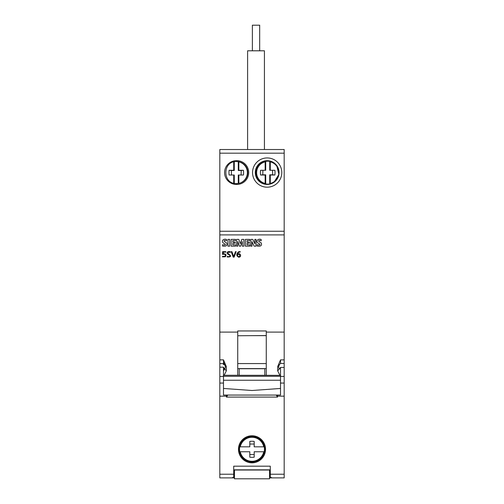 <?xml version="1.0" encoding="UTF-8"?>
<svg xmlns="http://www.w3.org/2000/svg" width="504" height="504" viewBox="0 0 504 504"><rect width="100%" height="100%" fill="white"/><g stroke="black" fill="none" stroke-linecap="round" stroke-linejoin="round"><path stroke-width="0.76" d="M247.615 149.524L247.615 50.797L264.43 50.797L264.43 149.524M264.209 451.76A12.455 12.455 0 0 0 264.209 446.821L263.75 446.821A12.008 12.008 0 0 0 240.251 446.821L239.791 446.821A12.455 12.455 0 0 0 239.791 451.76L249.808 451.76L249.808 457.204A18.283 18.283 0 0 0 254.192 457.204L254.192 451.76L264.209 451.76M263.75 451.76A12.008 12.008 0 0 1 240.251 451.76M252 462.036A12.745 12.745 0 0 1 239.255 449.291A12.745 12.745 0 0 1 252 436.546A12.745 12.745 0 0 1 264.745 449.291A12.745 12.745 0 0 1 252 462.036M223.48 388.452L252 390.512L280.52 388.452L280.52 395.06L223.48 395.06L223.48 380.243L280.52 380.243L280.52 388.452M267.177 187.186A14.629 14.629 0 0 0 281.799 172.563A14.629 14.629 0 0 0 267.177 157.935A14.629 14.629 0 0 0 252.548 172.563A14.629 14.629 0 0 0 267.177 187.186M240.559 182.876A11.082 11.082 0 0 0 238.839 161.866L238.285 161.362M246.777 167.945A11.504 11.504 0 0 1 247.735 173.704M237.737 368.607L266.263 368.607M264.795 368.726L239.205 368.726L239.205 375.304L264.795 375.304L264.795 368.726M266.263 363.573L237.737 363.573M236.823 161.551L236.458 161.545C222.327 161.028 222.327 184.092 236.458 183.576L236.823 183.576M236.823 184.445A11.882 11.882 0 0 0 248.711 172.563A11.882 11.882 0 0 0 236.823 160.675A11.882 11.882 0 0 0 224.576 172.563A11.882 11.882 0 0 0 236.823 184.439L236.823 183.532A10.968 10.968 0 0 0 247.798 172.563A10.968 10.968 0 0 0 236.823 161.589L236.823 160.763M237.737 335.752L266.263 335.551M238.468 449.291A13.532 13.532 0 0 0 252 462.823A13.532 13.532 0 0 0 265.532 449.291A13.532 13.532 0 0 0 252 435.765A13.532 13.532 0 0 0 238.468 449.291M240.15 252.094L240.188 251.578L238.493 251.798C236.13 254.079 236.206 255.881 238.72 257.21C242.563 257.008 239.677 251.66 237.51 254.306C237.674 252.743 238.556 252.006 240.15 252.094M231.166 251.647L233.22 257.135L234.108 257.135L236.156 251.647L235.475 251.647L233.686 256.58L231.916 251.647L231.166 251.647M227.279 256.416L227.191 256.971C231.216 257.153 231.638 256.082 228.463 253.745C227.468 252.422 228.06 251.969 230.233 252.384L230.372 251.817C227.543 250.759 224.954 253.455 229.66 255.081C230.246 256.454 229.452 256.895 227.279 256.416M222.629 256.347L222.377 256.864L225.376 256.769C226.687 254.728 225.968 253.733 223.228 253.777L223.297 252.17L225.811 252.17L225.811 251.647L222.629 251.647L222.541 254.451C224.979 253.915 225.798 254.533 224.992 256.297L222.629 256.347M284.18 153.178L219.82 153.178L219.82 149.524L284.18 149.524L284.18 332.098L266.263 332.098L266.263 330.952L237.737 330.952L237.737 375.272M224.154 375.272L226.328 370.818L226.328 366.566L223.48 359.875L219.82 359.875L219.82 153.178M219.82 332.098L237.737 332.098M250.809 246.166L250.809 239.375L252.769 239.375L254.822 243.791L254.822 239.375L256.019 239.375L256.019 246.166L254.136 246.166L252.006 241.687L252.006 246.166L250.809 246.166M245.372 246.166L245.372 239.375L249.713 239.375L249.713 240.616L247.042 240.616L247.042 242.141L249.373 242.141L249.373 243.262L247.042 243.262L247.042 244.856L249.782 244.856L249.782 246.166L245.372 246.166M236.597 246.166L236.597 239.375L238.776 239.375L240.276 243.634L241.826 239.375L243.904 239.375L243.904 246.166L242.273 246.166L242.273 241.529L240.534 246.236L239.488 246.236L237.8 241.529L237.8 246.166L236.597 246.166M231.147 246.166L231.147 239.375L235.494 239.375L235.494 240.616L232.823 240.616L232.823 242.141L235.154 242.141L235.154 243.262L232.823 243.262L232.823 244.856L235.557 244.856L235.557 246.166L231.147 246.166M227.959 246.166L227.959 239.375L229.692 239.375L229.692 246.166L227.959 246.166M222.554 246.059L222.554 244.686C224.784 245.297 225.685 245.089 225.257 244.049C219.838 241.983 223.146 238.071 226.617 239.513L226.617 240.83C224.129 239.841 222.491 240.893 226.674 242.884C227.562 245.58 226.189 246.639 222.554 246.059M257.122 246.059L257.122 244.686C259.358 245.297 260.259 245.089 259.825 244.049C254.331 241.901 257.802 238.083 261.185 239.513L261.185 240.83C258.609 239.809 257.172 240.981 261.242 242.884C262.124 245.593 260.751 246.645 257.122 246.059M269.401 160.889A11.882 11.882 0 0 0 255.837 172.746A11.882 11.882 0 0 0 265.495 184.325L267.177 184.445A11.882 11.882 0 0 1 256.882 166.616A11.882 11.882 0 0 1 277.465 166.616A11.882 11.882 0 0 1 267.177 184.445M233.717 474.226L233.717 477.156L231.89 477.886L219.82 477.886L219.82 474.226L233.717 474.226L233.717 466.187L270.283 466.187L270.283 474.226L284.18 474.226L284.18 477.886L272.11 477.886L270.283 477.156L270.283 474.226M279.455 368.859L280.52 367.435L284.18 367.435L284.18 363.523L280.426 363.416L279.455 364.606C278.378 366.66 278.378 368.077 279.455 368.859L277.679 370.818L277.679 366.566L280.52 359.887L284.18 359.887L284.18 332.098M219.82 474.226L219.82 363.611L223.48 363.611M226.328 366.566L224.551 364.606C225.634 366.66 225.634 368.077 224.551 368.859L223.48 367.183L223.48 371.12L224.551 368.859L223.48 368.859M224.551 364.606L223.48 362.023L223.48 364.606L224.551 364.606M223.48 359.875L223.48 362.023M223.48 371.12L223.48 380.243M219.82 359.875L219.82 363.611M284.18 231.248L219.82 231.248M226.832 395.104L226.088 396.163L226.832 395.104M223.48 376.444L219.82 376.444M219.82 383.071L223.48 383.071M219.82 396.163L227.039 396.163M280.52 383.071L284.18 383.071L284.18 396.163L276.961 396.163M284.18 396.163L284.18 474.226M231.89 477.886L234.448 477.886M269.552 477.886L272.11 477.886M233.717 469.841L270.283 469.841M269.552 477.156L270.283 477.156M233.717 477.156L234.448 477.156M227.776 395.111L226.403 397.076L277.597 397.076L276.224 395.111M249.808 454.558L254.192 454.558M240.251 446.821L249.808 446.821L249.808 441.378A18.283 18.283 0 0 1 254.192 441.378L254.192 446.821L263.75 446.821M254.192 444.03L249.808 444.03M276.69 165.438L278.901 174.472L273.905 182.353M266.263 332.098L266.263 375.341M284.18 363.523L284.18 359.887M284.18 383.071L284.18 367.435M277.168 395.104L277.912 396.163M284.18 376.431L280.52 376.431M279.89 375.341L277.679 370.818M280.52 363.523L280.52 359.887M223.48 376.293L280.52 376.293L280.52 367.435M270.283 474.415L269.552 474.415M269.552 473.672L270.283 473.672M233.717 474.415L234.448 474.415M269.552 478.8L234.448 478.8L234.448 470.024L269.552 470.024L269.552 478.8M270.283 472.204L269.552 472.204M233.717 470.755L234.448 470.755M269.552 470.755L270.283 470.755M233.717 472.204L234.448 472.204M233.717 473.672L234.448 473.672M280.52 375.341L264.795 375.304M239.205 375.272L223.48 375.272M280.52 376.293L280.52 380.243M238.839 183.343L238.839 175.027L243.432 175.027A18.283 18.283 0 0 0 243.432 170.276L238.839 170.276L238.839 161.866M233.717 161.891L233.717 170.276L229.118 170.276A18.283 18.283 0 0 0 229.118 175.027L233.717 175.027L233.717 183.229M238.839 170.276L238.285 170.497L238.285 161.689M238.839 175.027L238.285 175.027L238.285 183.431M241.088 175.027L241.227 170.497L238.285 170.497M234.266 161.765L234.266 170.497L231.323 170.497L231.468 175.027M233.717 175.027L234.266 175.027L234.266 183.355M233.717 170.276L234.266 170.497M231.323 170.497L229.118 170.276M241.227 170.497L243.432 170.276M265.715 161.362L265.161 161.866A11.082 11.082 0 0 0 265.161 183.437L265.715 183.941A11.466 11.466 0 0 0 269.734 183.941L270.283 183.437A11.082 11.082 0 0 0 270.283 161.866L269.734 161.362A11.466 11.466 0 0 0 265.715 161.362L265.715 170.276L260.568 170.276A18.283 18.283 0 0 0 260.568 175.027L265.161 175.027L265.161 183.437M265.161 170.276L265.161 161.866M270.283 183.437L270.283 175.027L274.882 175.027A18.283 18.283 0 0 0 274.882 170.276L270.283 170.276L270.283 161.866M265.161 175.027L265.715 174.812L265.715 183.941M262.912 170.276L262.773 174.812L265.715 174.812M269.734 183.941L269.734 174.812L272.677 174.812L272.532 170.276M270.283 170.276L269.734 170.276L269.734 161.362M270.283 175.027L269.734 174.812M272.677 174.812L274.882 175.027M262.773 174.812L260.568 175.027M259.68 50.797L259.68 25.2L252.365 25.2L252.365 50.797M237.838 254.526L239.658 254.526L239.633 256.366C237.869 256.908 237.271 256.29 237.838 254.526M284.18 234.908L219.82 234.908M219.82 367.183L223.48 367.183M226.328 370.818L224.551 368.859M277.679 366.566L279.455 364.606M266.263 335.645L253.254 335.645"/></g></svg>
